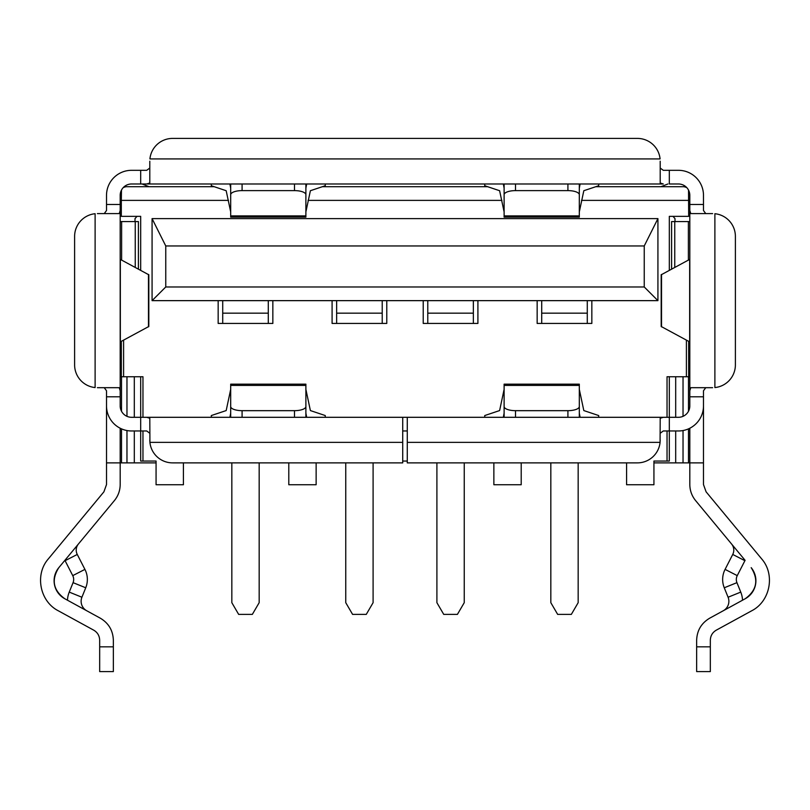 <?xml version="1.0" encoding="UTF-8"?>
<svg xmlns="http://www.w3.org/2000/svg" width="810" height="810" viewBox="0 0 810 810"><rect width="100%" height="100%" fill="white"/><g stroke="black" fill="none" stroke-linecap="round" stroke-linejoin="round"><path stroke-width="1.21" d="M120.184 380.852L120.184 396.799L106.515 396.799L106.515 484.572L103.893 491.842L48.296 558.94C34.638 574.523 39.761 601.283 58.198 610.73L93.747 630.18C97.534 632.438 99.508 635.769 99.67 640.173L99.67 671.591L113.349 671.591L113.349 646.826L99.67 646.826M64.77 598.732A20.503 20.503 0 0 1 58.816 567.658C51.172 579.859 53.156 590.217 64.77 598.732L100.319 618.192C108.641 623.163 112.985 630.484 113.349 640.173L113.349 646.826M64.911 560.317A23.196 23.196 0 0 0 65.094 560.692L72.748 575.626A8.444 8.444 0 0 1 73.062 582.653L69.245 592.1A24.482 24.482 0 0 0 67.473 600.22M78.408 544.026A9.528 9.528 0 0 0 77.264 554.455L84.918 569.389A22.123 22.123 0 0 1 85.739 587.776L81.911 597.233A10.803 10.803 0 0 0 86.741 610.76M705.763 387.686L703.485 390.764L703.485 484.572L706.107 491.842L761.704 558.94C775.362 574.523 770.239 601.283 751.801 610.73L716.253 630.18C712.466 632.438 710.491 635.769 710.329 640.173L710.329 671.591L696.651 671.591L696.651 646.826L710.329 646.826M745.23 598.732A20.503 20.503 0 0 0 751.184 567.658C758.828 579.859 756.844 590.217 745.23 598.732L709.681 618.192C701.359 623.163 697.015 630.484 696.651 640.173L696.651 646.826M689.816 428.237L689.816 484.572C689.887 490.566 691.811 495.902 695.577 500.56L745.089 560.317A23.196 23.196 0 0 1 744.906 560.692L737.252 575.626A8.444 8.444 0 0 0 736.938 582.653L740.755 592.1A24.482 24.482 0 0 1 742.527 600.22M731.592 544.026A9.528 9.528 0 0 1 732.736 554.455L725.082 569.389A22.123 22.123 0 0 0 724.262 587.776L728.089 597.233A10.803 10.803 0 0 1 723.259 610.76M120.184 428.237L120.184 484.572C120.113 490.566 118.189 495.902 114.423 500.56L58.816 567.658M120.184 204.484L120.184 195.372A11.391 11.391 0 0 1 131.574 183.981L140.687 183.981L140.687 170.313L131.574 170.313A25.059 25.059 0 0 0 106.515 195.372L106.515 204.484L120.184 204.484L120.184 405.911A11.391 11.391 0 0 0 131.574 417.302L402.722 417.302L402.722 462.875L172.591 462.875A22.781 22.781 0 0 1 149.921 442.371L149.799 418.254L146.721 417.302M106.515 396.799L106.515 390.764L104.237 387.686M104.237 213.607L106.515 210.519L106.515 204.484M703.485 396.799L689.816 396.799L689.816 405.911A11.391 11.391 0 0 1 678.426 417.302L669.313 417.302L669.313 376.741M689.816 396.799L689.816 204.484L703.485 204.484L703.475 194.663M660.201 168.035L663.279 170.313L669.313 170.313L669.313 183.981L678.426 183.981A11.391 11.391 0 0 1 689.816 195.372L689.816 204.484M703.485 204.484L703.485 210.519L705.763 213.607M653.933 462.875L703.485 462.875M675.003 221.576L675.003 218.639L672.999 216.341M137.001 216.341L134.997 218.639L134.997 221.576M156.067 462.875L121.52 462.875L121.52 428.865M148.817 186.624L142.094 183.981M141.821 170.313L139.887 170.313M670.113 170.313L668.179 170.313M667.906 183.981L661.183 186.624M660.201 161.2L660.201 183.03L663.279 183.981L140.687 183.981L146.721 183.981L149.799 183.03L149.799 161.2M120.194 194.764L121.47 190.107L121.318 200.384L228.491 200.384M214.255 186.715L125.874 186.715L123.373 187.464L124.74 186.26M106.525 194.663L106.515 195.372M685.26 186.26L686.627 187.464L684.126 186.715L595.745 186.715M669.313 270.297L669.313 216.341L688.682 216.341L688.53 190.107L689.806 194.764M669.313 170.313L678.426 170.313A25.059 25.059 0 0 1 703.485 195.372M579.312 203.452L579.312 211.785A18.387 4.759 -90 0 0 579.879 209.223L583.818 190.715L598.681 185.733L598.681 183.981L621.462 183.981M140.687 170.313L146.721 170.313L149.799 168.035M148.817 274.792L120.184 259.322M120.184 341.962L148.817 326.491M661.183 274.792L689.816 259.322M689.816 341.962L661.183 326.491M149.799 433.259L146.721 430.971L140.687 430.971L140.687 461.052L156.067 461.052L156.067 484.744L183.414 484.744L183.414 462.875M106.515 405.911A25.059 25.059 0 0 0 131.574 430.971L140.687 430.971L140.687 376.741M663.279 417.302L660.201 418.254L660.079 442.371A22.781 22.781 0 0 1 637.409 462.875L407.278 462.875L407.278 417.302L669.313 417.302L669.313 430.971L678.426 430.971A25.059 25.059 0 0 0 703.485 405.911M626.586 462.875L626.586 484.744L653.933 484.744L653.933 461.052L669.313 461.052L669.313 430.971L663.279 430.971L660.201 433.259M660.079 158.922A22.781 22.781 0 0 0 637.409 138.409L172.591 138.409A22.781 22.781 0 0 0 149.921 158.922L660.079 158.922M407.278 442.371L660.079 442.371L660.201 440.093M149.799 440.093L149.921 442.371L402.722 442.371M689.816 210.519L690.768 213.607L712.608 213.607M712.608 387.686L690.768 387.686L689.816 390.764M735.389 364.895L735.389 236.388A22.781 22.781 0 0 0 714.886 213.719L714.886 387.565A22.781 22.781 0 0 0 735.389 364.895M120.184 390.764L119.232 387.686L97.392 387.686M97.392 213.607L119.232 213.607L120.184 210.519M74.611 236.388L74.611 364.895A22.781 22.781 0 0 0 95.114 387.565L95.114 213.719A22.781 22.781 0 0 0 74.611 236.388M211.319 417.302L211.319 415.55L226.182 410.569L230.121 392.06A18.387 4.759 90 0 1 230.688 389.499L230.688 397.832M305.886 397.832L305.886 389.499A18.387 4.759 -90 0 1 306.453 392.06L310.392 410.569L325.255 415.55L325.255 417.302M305.886 417.302L305.886 406.549A11.391 4.121 180 0 1 294.486 410.67L242.089 410.67A11.391 4.121 180 0 1 230.688 406.549L230.688 417.302M305.886 406.549L305.886 384.153L230.688 384.153L230.688 406.549M305.886 399.806L305.886 413.11L306.666 417.302M229.908 417.302L230.688 413.11L230.688 399.806M211.319 183.981L211.319 185.733L226.182 190.715L230.121 209.223A18.387 4.759 -90 0 0 230.688 211.785L230.688 203.452M305.886 203.452L305.886 211.785A18.387 4.759 90 0 0 306.453 209.223L310.392 190.715L325.255 185.733L325.255 183.981M305.886 183.981L305.886 194.734A11.391 4.121 180 0 0 294.486 190.613L242.089 190.613A11.391 4.121 180 0 0 230.688 194.734L230.688 183.981M305.886 194.734L305.886 217.131L230.688 217.131L230.688 194.734M229.908 183.981L230.688 188.173L230.688 201.477M305.886 201.477L305.886 188.173L306.666 183.981M598.681 417.302L598.681 415.55L583.818 410.569L579.879 392.06A18.387 4.759 90 0 0 579.312 389.499L579.312 397.832M504.114 397.832L504.114 389.499A18.387 4.759 -90 0 0 503.547 392.06L499.608 410.569L484.744 415.55L484.744 417.302M504.114 417.302L504.114 406.549A11.391 4.121 0 0 0 515.514 410.67L567.911 410.67A11.391 4.121 0 0 0 579.312 406.549L579.312 417.302M504.114 406.549L504.114 384.153L579.312 384.153L579.312 406.549M580.092 417.302L579.312 413.11L579.312 399.806M504.114 399.806L504.114 413.11L503.334 417.302M504.114 203.452L504.114 211.785A18.387 4.759 90 0 1 503.547 209.223L499.608 190.715L484.744 185.733L484.744 183.981M504.114 183.981L504.114 194.734A11.391 4.121 0 0 1 515.514 190.613L567.911 190.613A11.391 4.121 0 0 1 579.312 194.734L579.312 183.981M504.114 194.734L504.114 217.131L579.312 217.131L579.312 194.734M504.114 201.477L504.114 188.173L503.334 183.981M580.092 183.981L579.312 188.173L579.312 201.477M121.52 462.875L106.515 462.875M671.591 269.082L671.591 221.576L689.816 221.576M138.409 269.082L138.409 221.576L120.184 221.576M761.704 558.94L742.122 535.309M729.82 622.758L751.801 610.73M80.18 622.758L58.198 610.73M134.308 376.741L134.308 417.302M134.308 430.971L134.308 462.875M675.692 376.741L675.692 417.302M675.692 430.971L675.692 462.875M123.596 340.068L123.596 376.741L121.318 376.741L121.318 341.273M688.682 341.273L688.682 376.741L667.035 376.741L667.035 417.302M644.244 286.973L657.922 300.642L657.922 218.619L152.077 218.619L165.756 245.956L165.756 286.973L644.244 286.973L644.244 245.956L165.756 245.956M657.922 218.619L644.244 245.956M123.596 376.741L142.965 376.741L142.965 417.302M461.963 417.302L348.037 417.302M686.404 340.068L686.404 376.741M308.083 200.384L501.916 200.384M581.509 200.384L688.682 200.384M121.318 200.384L121.318 216.341L140.687 216.341L140.687 270.297M591.837 300.642L591.837 323.433L537.151 323.433L537.151 300.642M477.91 300.642L477.91 323.433L423.225 323.433L423.225 300.642M332.09 300.642L332.09 323.433L386.775 323.433L386.775 300.642M218.163 300.642L218.163 323.433L272.849 323.433L272.849 300.642M152.077 218.619L152.077 300.642L657.922 300.642M407.278 430.971L402.722 430.971M322.319 186.715L487.681 186.715M165.756 286.973L152.077 300.642M667.035 461.052L667.035 430.971M142.965 430.971L142.965 461.052M288.795 462.875L288.795 484.744L316.133 484.744L316.133 462.875M402.722 461.052L407.278 461.052M493.867 462.875L493.867 484.744L521.205 484.744L521.205 462.875M689.816 374.007L688.682 374.007M120.184 374.007L121.318 374.007M550.83 462.875L550.83 602.68L557.665 614.395L571.333 614.395L578.168 602.68L578.168 462.875M587.28 300.642L587.28 323.433M541.708 323.433L541.708 313.166L587.28 313.166M541.708 300.642L541.708 313.166M436.904 462.875L436.904 602.68L443.738 614.395L457.407 614.395L464.241 602.68L464.241 462.875M473.354 300.642L473.354 323.433M427.781 323.433L427.781 313.166L473.354 313.166M427.781 300.642L427.781 313.166M345.759 462.875L345.759 602.68L352.593 614.395L366.262 614.395L373.096 602.68L373.096 462.875M382.219 300.642L382.219 323.433M336.646 323.433L336.646 313.166L382.219 313.166M336.646 300.642L336.646 313.166M231.832 462.875L231.832 602.68L238.666 614.395L252.335 614.395L259.17 602.68L259.17 462.875M268.292 300.642L268.292 323.433M222.72 323.433L222.72 313.166L268.292 313.166M222.72 300.642L222.72 313.166M148.483 274.438L148.483 326.855M120.336 259.483L120.336 341.8M661.517 274.438L661.517 326.855M689.664 259.483L689.664 341.8M242.089 417.302L242.089 410.67M294.486 410.67L294.486 417.302M305.886 385.398L230.688 385.398M306.484 416.35L305.886 416.35M230.688 416.35L230.091 416.35M294.486 190.613L294.486 183.981M242.089 183.981L242.089 190.613M305.886 215.895L230.688 215.895M306.484 184.933L305.886 184.933M230.688 184.933L230.091 184.933M515.514 410.67L515.514 417.302M567.911 417.302L567.911 410.67M504.114 385.398L579.312 385.398M503.516 416.35L504.114 416.35M579.312 416.35L579.909 416.35M567.911 183.981L567.911 190.613M515.514 190.613L515.514 183.981M504.114 215.895L579.312 215.895M503.516 184.933L504.114 184.933M579.312 184.933L579.909 184.933M688.378 260.172L688.378 221.576M674.75 267.411L674.75 221.576M121.621 260.172L121.621 221.576M135.25 267.411L135.25 221.576M688.48 376.741L688.48 411.257M688.48 428.865L688.48 462.875M683.033 376.741L683.033 416.33M683.033 430.545L683.033 462.875M121.52 411.257L121.52 376.741M126.968 376.741L126.968 416.33M126.968 430.545L126.968 462.875M737.252 575.626L725.082 569.389M744.906 560.692L732.736 554.455M736.938 582.653L724.262 587.776M740.755 592.1L728.089 597.233M72.748 575.626L84.918 569.389M65.094 560.692L77.264 554.455M73.062 582.653L85.739 587.776M69.245 592.1L81.911 597.233M148.817 274.732L148.817 326.551M661.183 274.732L661.183 326.551"/></g></svg>
